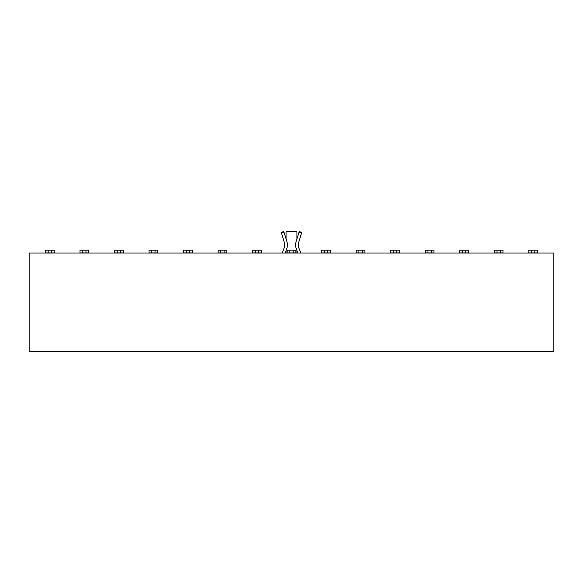 <?xml version="1.0" encoding="UTF-8"?>
<svg xmlns="http://www.w3.org/2000/svg" width="583" height="583" viewBox="0 0 583 583"><rect width="100%" height="100%" fill="white"/><g stroke="black" fill="none" stroke-linecap="round" stroke-linejoin="round"><path stroke-width="0.87" d="M54.161 250.18L51.442 250.18L51.442 252.898L54.161 252.898L54.161 250.18M48.178 250.18L48.178 252.898L45.459 252.898L45.459 250.18L51.442 250.18M51.442 252.898L48.178 252.898M88.689 250.18L85.971 250.18L85.971 252.898L88.689 252.898L88.689 250.18M82.706 250.18L82.706 252.898L79.988 252.898L79.988 250.18L85.971 250.18M85.971 252.898L82.706 252.898M123.217 250.18L120.499 250.18L120.499 252.898L123.217 252.898L123.217 250.18M117.234 250.18L117.234 252.898L114.516 252.898L114.516 250.18L120.499 250.18M120.499 252.898L117.234 252.898M157.745 250.18L155.027 250.18L155.027 252.898L157.745 252.898L157.745 250.18M151.762 250.18L151.762 252.898L149.044 252.898L149.044 250.18L155.027 250.18M155.027 252.898L151.762 252.898M192.266 250.18L189.548 250.18L189.548 252.898L192.266 252.898L192.266 250.18M186.29 250.18L186.29 252.898L183.572 252.898L183.572 250.18L189.548 250.18M189.548 252.898L186.29 252.898M226.794 250.18L224.076 250.18L224.076 252.898L226.794 252.898L226.794 250.18M220.819 250.18L220.819 252.898L218.093 252.898L218.093 250.18L224.076 250.18M224.076 252.898L220.819 252.898M261.322 250.18L258.604 250.18L258.604 252.898L261.322 252.898L261.322 250.18M255.339 250.18L255.339 252.898L252.621 252.898L252.621 250.18L258.604 250.18M258.604 252.898L255.339 252.898M295.851 250.18L293.132 250.18L293.132 252.898L295.851 252.898L295.851 250.18M289.868 250.18L289.868 252.898L287.149 252.898L287.149 250.18L293.132 250.18M293.132 252.898L289.868 252.898M330.379 250.18L327.661 250.18L327.661 252.898L330.379 252.898L330.379 250.18M324.396 250.18L324.396 252.898L321.678 252.898L321.678 250.18L327.661 250.18M327.661 252.898L324.396 252.898M364.907 250.18L362.181 250.18L362.181 252.898L364.907 252.898L364.907 250.18M358.924 250.18L358.924 252.898L356.206 252.898L356.206 250.18L362.181 250.18M362.181 252.898L358.924 252.898M399.428 250.18L396.71 250.18L396.71 252.898L399.428 252.898L399.428 250.18M393.452 250.18L393.452 252.898L390.734 252.898L390.734 250.18L396.71 250.18M396.71 252.898L393.452 252.898M433.956 250.18L431.238 250.18L431.238 252.898L433.956 252.898L433.956 250.18M427.973 250.18L427.973 252.898L425.255 252.898L425.255 250.18L431.238 250.18M431.238 252.898L427.973 252.898M468.484 250.18L465.766 250.18L465.766 252.898L468.484 252.898L468.484 250.18M462.501 250.18L462.501 252.898L459.783 252.898L459.783 250.18L465.766 250.18M465.766 252.898L462.501 252.898M503.012 250.18L500.294 250.18L500.294 252.898L503.012 252.898L503.012 250.18M497.029 250.18L497.029 252.898L494.311 252.898L494.311 250.18L500.294 250.18M500.294 252.898L497.029 252.898M537.541 250.18L534.822 250.18L534.822 252.898L537.541 252.898L537.541 250.18M531.558 250.18L531.558 252.898L528.839 252.898L528.839 250.18L534.822 250.18M534.822 252.898L531.558 252.898M29.15 351.447L553.85 351.447L553.85 253.029L29.15 253.029L29.15 351.447L553.85 351.447L553.85 253.029L29.15 253.029L29.15 351.447M285.167 253.029L286.668 248.912A11.762 11.762 0 0 0 286.858 241.398L283.812 231.553L281.21 232.355L284.264 242.207A9.044 9.044 0 0 1 284.118 247.979L282.274 253.029M297.833 253.029L296.332 248.912A11.762 11.762 0 0 1 296.142 241.398L299.188 231.553L301.79 232.355L299.188 231.553M301.79 232.355L298.736 242.207A9.044 9.044 0 0 0 298.882 247.979L300.726 253.029M296.936 253.029L296.936 250.581M296.936 238.833L296.936 232.231A0.678 0.678 0 0 0 296.259 231.553L286.741 231.553A0.678 0.678 0 0 0 286.064 232.231L286.064 238.833M286.064 250.581L286.064 253.029M284.008 232.202L281.414 233.003M301.586 233.003L298.992 232.202"/></g></svg>
